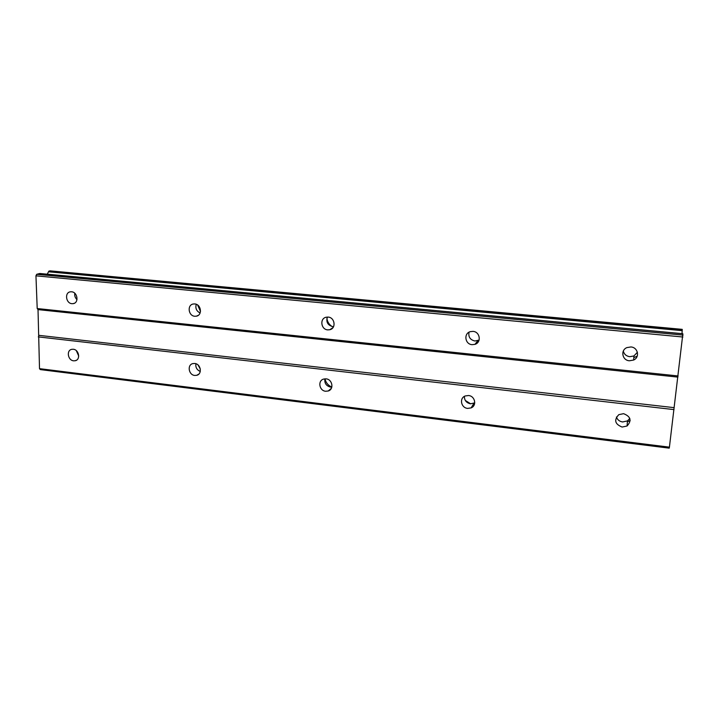 <?xml version="1.0" encoding="UTF-8"?>
<svg xmlns="http://www.w3.org/2000/svg" width="719" height="719" viewBox="0 0 719 719"><rect width="100%" height="100%" fill="white"/><g stroke="black" fill="none" stroke-linecap="round" stroke-linejoin="round"><path stroke-width="1.08" d="M629.386 360.785C622.223 360.372 620.263 350.27 626.869 347.61L630.905 346.953C637.996 347.331 640.063 357.271 633.646 360.03L629.386 360.785M637.402 352.265L633.942 355.959L629.754 356.696C626.294 356.148 624.146 354.287 623.31 351.097M472.077 344.671C464.995 344.284 463.467 333.472 470.262 331.666L473.012 331.378C480.049 331.738 481.658 342.442 474.98 344.347L472.077 344.671M479.106 340.069L474.926 341.013C470.136 339.835 468.177 336.896 469.049 332.187M327.72 329.877C320.917 329.518 319.542 318.481 326.165 317.223L328.152 317.088C334.928 317.43 336.357 328.394 329.823 329.724L327.72 329.877M333.58 326.615L332.645 326.597C327.675 325.159 325.923 321.977 327.406 317.061M194.768 316.261C188.315 315.92 186.949 304.892 193.276 304.002L194.777 303.939C201.221 304.254 202.623 315.246 196.359 316.18L194.768 316.261M200.098 312.99C196.449 311.12 195.164 308.217 196.269 304.29M71.936 303.679C65.842 303.364 64.413 292.444 70.399 291.815L71.576 291.788C77.661 292.076 79.108 302.969 73.176 303.643L71.936 303.679M76.987 299.598C75.162 297.837 74.425 295.725 74.776 293.262M622.115 427.05C614.898 424.156 613.792 420.022 618.825 414.647L623.58 413.677C630.752 416.49 631.911 420.597 627.058 425.999L622.115 427.05M629.799 418.422L627.462 420.912L622.6 421.954C619.481 421.442 617.423 419.797 616.417 417.02M467.62 408.392C461.041 407.907 459.09 398.173 465.166 395.98L468.518 395.522C475.07 395.98 477.074 405.633 471.116 407.898L467.62 408.392M474.747 402.874L470.496 403.799C466.388 402.874 464.357 400.393 464.411 396.358M325.644 391.253C319.254 390.794 317.528 380.684 323.595 379.084L326.067 378.85C332.439 379.281 334.209 389.33 328.224 390.992L325.644 391.253M331.819 387.11L330.533 387.101C326.192 385.95 324.332 383.191 324.925 378.823M194.732 375.444C188.612 375.012 186.976 364.785 192.845 363.598L194.741 363.481C200.844 363.886 202.524 374.069 196.709 375.309L194.732 375.444M200.277 371.444C196.889 369.961 195.424 367.391 195.901 363.742M73.635 360.821C67.82 360.417 66.175 350.216 71.801 349.326L73.284 349.263C79.09 349.641 80.753 359.824 75.189 360.74L73.635 360.821M78.722 356.067L76.313 350.638M200.313 369.009L198.031 364.973M331.827 387.065C328.152 385.474 325.869 382.724 324.97 378.823M470.648 403.817L465.301 400.438M200.484 311.498L197.644 305.036M332.061 326.507C329.158 324.602 327.433 321.932 326.884 318.49M477.865 342.379L476.571 342.271M637.187 356.22L633.825 357.55M630.177 420.597L627.39 421.756M474.45 404.276L473.336 404.276M39.509 368.649L669.416 447.155L669.209 448.153L40.3 369.593L39.509 368.649L38.017 309.601L37.208 308.541L35.95 275.826L36.669 274.307L39.698 273.517L682.825 333.778M50.096 270.865L48.874 271.126L47.256 274.2M669.416 447.155L682.861 333.787M47.292 274.173L682.025 333.643L682.214 329.356M37.208 308.541L678.134 375.956M38.017 309.601L677.909 377.107M35.95 275.826L682.906 337.013M36.669 274.307L683.05 335.099M38.296 336.896L674.018 409.605M38.997 335.351L674.17 407.655M48.47 271.791L682.241 330.659M48.874 271.126L682.295 329.814M49.926 270.847L682.232 329.356L50.015 270.847M636.504 357.55L636.567 356.552M75.189 360.74L76.627 360.129M196.709 375.309L198.848 374.078M328.224 390.992L331.351 388.323M471.116 407.898L473.938 403.305M627.058 425.999L627.462 420.912M73.176 303.643L74.425 303.229M196.359 316.18L198.327 315.308M329.823 329.724L332.978 327.612M474.98 344.347L477.784 340.689M633.646 360.03L633.942 355.959M39.851 273.508L682.852 333.751"/></g></svg>
